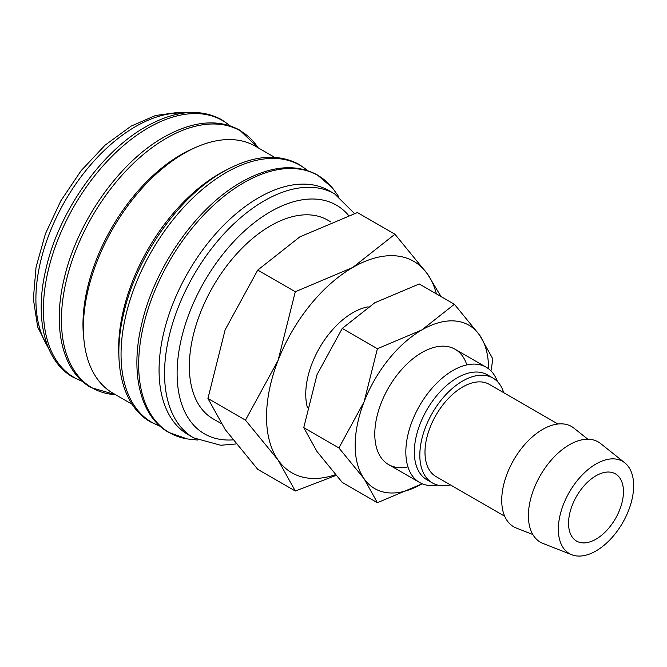 <?xml version="1.0" encoding="UTF-8"?>
<svg xmlns="http://www.w3.org/2000/svg" width="667" height="667" viewBox="0 0 667 667"><rect width="100%" height="100%" fill="white"/><g stroke="black" fill="none" stroke-linecap="round" stroke-linejoin="round"><path stroke-width="1" d="M354.435 213.498L334.626 193.88L329.131 190.712A140.887 81.341 120 0 0 220.56 228.456A140.887 81.341 120 0 0 159.063 370.243A140.887 81.341 120 0 0 188.244 434.734L193.73 437.911L220.71 445.256L236.068 443.964M338.511 196.356L334.359 190.554A148.508 85.743 120 0 0 332.174 187.685A148.508 85.743 120 0 0 243.68 182.8A148.508 85.743 120 0 0 138.669 364.691A148.508 85.743 120 0 0 187.152 438.886A148.508 85.743 120 0 0 190.72 439.345L197.816 440.037M274.704 157.362L255.444 146.24A142.555 82.308 120 0 0 145.589 184.434A142.555 82.308 120 0 0 83.367 327.897A142.555 82.308 120 0 0 112.89 393.155L132.149 404.277M226.622 169.843A142.555 82.308 120 0 0 118.659 348.274A142.555 82.308 120 0 0 118.918 356.395M194.314 148.032A138.669 80.065 120 0 0 82.975 324.495A138.669 80.065 120 0 0 83.875 339.32M624.829 462.856L600.667 443.58A57.879 33.417 120 0 0 555.319 455.744A57.879 33.417 120 0 0 528.397 515.699A57.879 33.417 120 0 0 543.005 543.455L571.786 554.744A53.252 30.74 120 0 0 611.906 537.694A53.252 30.74 120 0 0 633.65 485.726A53.252 30.74 120 0 0 624.829 462.856A53.252 30.74 120 0 0 583.116 474.054A53.252 30.74 120 0 0 558.346 529.206A53.252 30.74 120 0 0 571.786 554.744M587.844 439.228L573.995 428.181A57.879 33.417 120 0 0 528.648 440.345A57.879 33.417 120 0 0 501.726 500.3A57.879 33.417 120 0 0 516.333 528.056L532.825 534.525M557.937 424.004L489.27 384.359A53.252 30.74 120 0 0 448.232 398.624A53.252 30.74 120 0 0 424.987 452.218A53.252 30.74 120 0 0 436.018 476.588L504.686 516.233M503.685 392.688A60.555 34.959 120 0 0 492.921 378.031L487.427 374.862A60.555 34.959 120 0 0 440.762 391.087A60.555 34.959 120 0 0 414.332 452.026A60.555 34.959 120 0 0 426.872 479.748L432.366 482.916A60.555 34.959 120 0 0 450.433 484.917M492.921 378.031A60.555 34.959 120 0 0 446.256 394.255A60.555 34.959 120 0 0 419.818 455.194A60.555 34.959 120 0 0 432.366 482.916M497.449 381.574A66.558 38.428 120 0 0 486.185 367.209A66.558 38.428 120 0 0 434.892 385.042A66.558 38.428 120 0 0 405.836 452.026A66.558 38.428 120 0 0 419.626 482.499A66.558 38.428 120 0 0 437.694 485.067M368.117 306.837A66.558 38.428 120 0 0 305.753 394.247A66.558 38.428 120 0 0 307.354 407.387M436.351 293.847A122.028 70.452 120 0 0 427.547 274.104A122.028 70.452 120 0 0 352.818 267.434A122.028 70.452 120 0 0 278.089 360.397L245.473 420.143L278.089 460.03A122.028 70.452 120 0 0 335.434 474.704M441.02 296.548L427.547 274.104L394.931 234.217L352.818 267.434L295.298 291.746L278.089 360.397A122.028 70.452 120 0 0 266.533 416.892A122.028 70.452 120 0 0 278.089 460.03L295.298 491.02L336.051 475.413M295.298 491.02L257.754 469.351L225.138 429.465L207.937 398.474L225.138 329.823L257.754 270.077L299.867 236.86L357.395 212.548L394.931 234.217M221.069 423.462L213.098 418.859A114.707 66.225 -60 0 1 189.345 366.341A114.707 66.225 -60 0 1 239.411 250.909A114.707 66.225 -60 0 1 327.805 220.177L330.924 221.969M623.453 491.612A38.828 22.42 -60 0 1 606.503 530.69A38.828 22.42 -60 0 1 576.58 541.095A38.828 22.42 -60 0 1 568.542 523.32A38.828 22.42 -60 0 1 585.493 484.242A38.828 22.42 -60 0 1 615.408 473.845A38.828 22.42 -60 0 1 623.453 491.612M257.754 270.077L295.298 291.746M207.937 398.474L245.473 420.143M466.817 364.899A66.558 38.428 120 0 0 421.852 352.576A66.558 38.428 120 0 0 374.787 434.1A66.558 38.428 120 0 0 407.937 466.875M338.903 447.941L364.107 478.756L377.397 502.701L421.852 483.917A94.297 54.444 120 0 0 422.144 483.75L421.852 483.917A94.297 54.444 120 0 1 364.107 478.756A94.297 54.444 120 0 1 355.169 445.423A94.297 54.444 120 0 1 364.107 401.767L338.903 447.941L303.743 427.639L317.042 374.596L342.246 328.422L374.787 302.76L419.235 283.967L454.394 304.269L421.852 329.932L377.397 348.716L364.107 401.767A94.297 54.444 120 0 1 421.852 329.932A94.297 54.444 120 0 1 479.598 335.092L454.394 304.269M488.527 368.768A94.297 54.444 120 0 0 488.527 368.426A94.297 54.444 120 0 0 479.598 335.092L492.888 359.038L490.945 370.894M377.397 502.701L342.246 482.408L317.042 451.584L303.743 427.639M342.246 328.422L377.397 348.716M334.626 193.88A140.887 81.341 120 0 0 264.174 200.859A140.887 81.341 120 0 0 164.549 373.412A140.887 81.341 120 0 0 193.73 437.911M348.608 215.449A132.016 76.221 120 0 0 270.452 211.722A132.016 76.221 120 0 0 177.105 373.412A132.016 76.221 120 0 0 232.858 439.887M307.454 170.519A148.341 85.651 120 0 0 225.946 172.695A148.341 85.651 120 0 0 121.052 354.385A148.341 85.651 120 0 0 159.922 426.063M115.591 394.714L91.012 387.569C62.373 371.552 52.118 327.572 64.24 278.356C77.139 222.028 119.21 162.231 163.673 137.285C192.738 120.894 218.067 118.493 239.661 130.09L258.137 147.799A148.341 85.651 120 0 0 166.333 138.277A148.341 85.651 120 0 0 61.431 319.96A148.341 85.651 120 0 0 115.574 394.706M229.798 125.688A148.341 85.651 120 0 0 148.291 127.864A148.341 85.651 120 0 0 43.397 309.546A148.341 85.651 120 0 0 82.258 381.224M183.483 113.098A140.887 81.341 120 0 0 135.526 126.58A140.887 81.341 120 0 0 35.901 299.133A140.887 81.341 120 0 0 48.207 347.407M332.174 187.685L317.325 174.921C295.731 163.332 270.402 165.724 241.337 182.124C196.873 207.062 154.802 266.858 141.896 323.187C129.773 372.411 140.028 416.391 168.668 432.408L187.152 438.886M307.779 170.627L299.283 164.507C277.689 152.91 252.359 155.311 223.295 171.702C178.831 196.648 136.76 256.445 123.854 312.773C111.731 361.989 121.986 405.978 150.625 421.986L160.172 426.288M230.115 125.788L221.619 119.668C200.025 108.071 174.696 110.472 145.631 126.872C101.167 151.809 59.096 211.606 46.198 267.934C34.075 317.159 44.33 361.139 72.97 377.155L82.516 381.449M185.885 112.806L179.148 112.256L155.478 115.516L131.091 126.138L105.094 145.156L81.149 170.644L60.805 200.875L45.414 233.809L36.035 267.225L33.35 298.949L37.694 327.022L49.158 349.633M388.569 464.566L419.626 482.499M455.127 349.283L486.185 367.209"/></g></svg>
